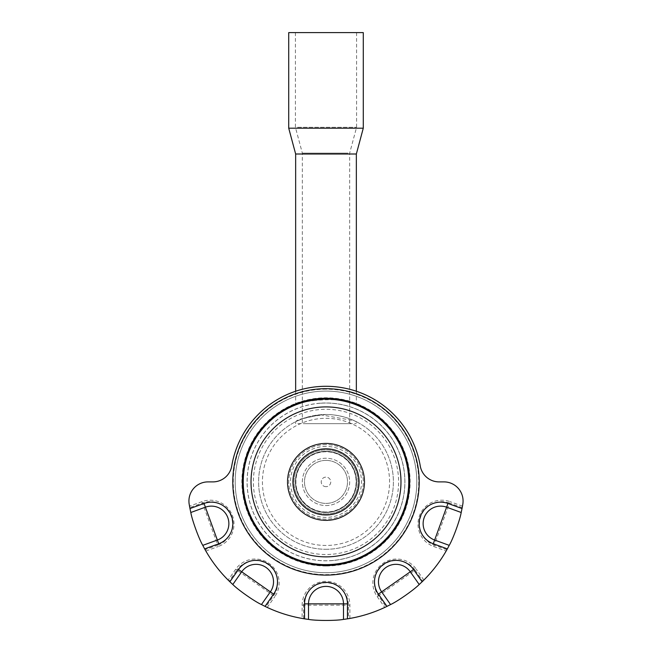 <?xml version="1.0" encoding="UTF-8"?>
<svg xmlns="http://www.w3.org/2000/svg" width="652" height="652" viewBox="0 0 652 652"><rect width="100%" height="100%" fill="white"/><g stroke="black" fill="none" stroke-linecap="round" stroke-linejoin="round"><path stroke-width="0.49" stroke-dasharray="3.26 2.44" d="M295.649 404.973C297.434 403.001 307.548 401.078 326 399.203C346.668 399.22 362.512 407.769 354.215 404.167C344.166 395.552 293.734 401.518 295.649 404.973L295.649 404.916M356.351 404.916L354.215 404.167M295.649 154.002L356.351 154.002M297.785 423.653L356.351 423.653L297.785 423.653M354.215 420.695C362.463 425.226 346.725 414.452 326 414.501C307.532 416.799 297.418 419.212 295.649 421.722L302.683 418.666L320.36 414.745L354.215 420.695L356.351 421.722L356.351 423.653M288.722 128.191L363.278 128.191M288.722 32.6L363.278 32.6M304.003 423.653L349.659 423.653L304.003 423.653M347.997 153.122L302.341 153.122L347.997 153.122M297.565 127.311L356.587 127.311L297.565 127.311M354.435 32.6L295.413 32.6L354.435 32.6M326 513.923A32.021 32.021 0 0 0 358.021 481.893A32.021 32.021 0 0 0 326 449.872A32.021 32.021 0 0 0 293.979 481.893A32.021 32.021 0 0 0 326 513.923A32.021 32.021 0 0 0 358.021 481.893A32.021 32.021 0 0 0 326 449.872A32.021 32.021 0 0 0 293.979 481.893A32.021 32.021 0 0 0 326 513.923M326 520.614A38.712 38.712 0 0 0 364.712 481.893A38.712 38.712 0 0 0 326 443.181A38.712 38.712 0 0 0 287.287 481.893A38.712 38.712 0 0 0 326 520.614A38.712 38.712 0 0 0 364.712 481.893A38.712 38.712 0 0 0 326 443.181A38.712 38.712 0 0 0 287.287 481.893A38.712 38.712 0 0 0 326 520.614M326 451.543A30.351 30.351 0 0 0 295.649 481.893A30.351 30.351 0 0 0 326 512.244A30.351 30.351 0 0 0 356.351 481.893A30.351 30.351 0 0 0 326 451.543A30.351 30.351 0 0 0 295.649 481.893A30.351 30.351 0 0 0 326 512.244A30.351 30.351 0 0 0 356.351 481.893A30.351 30.351 0 0 0 326 451.543M326 444.615A37.278 37.278 0 0 0 288.722 481.893A37.278 37.278 0 0 0 326 519.179A37.278 37.278 0 0 0 363.278 481.893A37.278 37.278 0 0 0 326 444.615A37.278 37.278 0 0 0 288.722 481.893A37.278 37.278 0 0 0 326 519.179A37.278 37.278 0 0 0 363.278 481.893A37.278 37.278 0 0 0 326 444.615M326 451.306A30.587 30.587 0 0 0 295.413 481.893A30.587 30.587 0 0 0 326 512.488A30.587 30.587 0 0 0 356.587 481.893A30.587 30.587 0 0 0 326 451.306A30.587 30.587 0 0 0 295.413 481.893A30.587 30.587 0 0 0 326 512.488A30.587 30.587 0 0 0 356.587 481.893A30.587 30.587 0 0 0 326 451.306M326 505.553A23.659 23.659 0 0 0 349.659 481.893A23.659 23.659 0 0 0 326 458.234A23.659 23.659 0 0 0 302.341 481.893A23.659 23.659 0 0 0 326 505.553A23.659 23.659 0 0 0 349.659 481.893A23.659 23.659 0 0 0 326 458.234A23.659 23.659 0 0 0 302.341 481.893A23.659 23.659 0 0 0 326 505.553M320.662 403.213A78.868 78.868 0 0 1 404.688 476.555A78.868 78.868 0 0 1 331.338 560.581A78.868 78.868 0 0 0 392.447 439.415A78.868 78.868 0 0 0 256.831 444.012A78.868 78.868 0 0 0 331.338 560.581A78.868 78.868 0 0 1 247.312 487.24A78.868 78.868 0 0 1 320.662 403.213L320.654 403.156A78.925 78.925 0 0 1 404.745 476.547A78.925 78.925 0 0 1 331.346 560.638A78.925 78.925 0 0 1 247.255 487.24A78.925 78.925 0 0 1 320.654 403.156M323.751 448.804A33.17 33.17 0 0 1 359.097 479.652A33.17 33.17 0 0 1 328.249 514.99A33.17 33.17 0 0 1 292.903 484.143A33.17 33.17 0 0 1 323.751 448.804M330.914 554.33A72.6 72.6 0 0 1 253.563 486.816A72.6 72.6 0 0 1 321.086 409.456A72.6 72.6 0 0 1 398.437 476.979A72.6 72.6 0 0 1 330.914 554.33M331.599 564.396A82.69 82.69 0 0 1 243.359 484.697A82.69 82.69 0 0 1 320.401 399.399A82.69 82.69 0 0 1 408.502 476.294A82.69 82.69 0 0 1 331.599 564.396M326 512.007A30.114 30.114 0 0 1 295.886 481.893A30.114 30.114 0 0 1 326 451.779A30.114 30.114 0 0 1 356.114 481.893A30.114 30.114 0 0 1 326 512.007M326 443.653A38.24 38.24 0 0 1 364.24 481.893A38.24 38.24 0 0 1 326 520.133A38.24 38.24 0 0 1 287.76 481.893A38.24 38.24 0 0 1 326 443.653A38.24 38.24 0 0 0 287.76 481.893A38.24 38.24 0 0 0 326 520.133A38.24 38.24 0 0 0 364.24 481.893A38.24 38.24 0 0 0 326 443.653M326 446.416A35.477 35.477 0 0 0 290.523 481.893A35.477 35.477 0 0 0 326 517.37A35.477 35.477 0 0 0 361.477 481.893A35.477 35.477 0 0 0 326 446.416M326 460.385A21.508 21.508 0 0 1 347.508 481.893A21.508 21.508 0 0 1 326 503.401A21.508 21.508 0 0 1 304.492 481.893A21.508 21.508 0 0 1 326 460.385A21.508 21.508 0 0 1 347.508 481.893A21.508 21.508 0 0 1 326 503.401A21.508 21.508 0 0 1 304.492 481.893A21.508 21.508 0 0 1 326 460.385M326 486.677A4.776 4.776 0 0 1 321.224 481.893A4.776 4.776 0 0 1 326 477.117A4.776 4.776 0 0 1 330.776 481.893A4.776 4.776 0 0 1 326 486.677A4.776 4.776 0 0 0 330.776 481.893A4.776 4.776 0 0 0 326 477.117A4.776 4.776 0 0 0 321.224 481.893A4.776 4.776 0 0 0 326 486.677M326 549.286A67.392 67.392 0 0 0 393.392 481.893A67.392 67.392 0 0 0 326 414.501A67.392 67.392 0 0 0 258.608 481.893A67.392 67.392 0 0 0 326 549.286A67.392 67.392 0 0 0 393.392 481.893A67.392 67.392 0 0 0 326 414.501A67.392 67.392 0 0 0 258.608 481.893A67.392 67.392 0 0 0 326 549.286M326 564.583A82.69 82.69 0 0 0 408.69 481.893A82.69 82.69 0 0 0 326 399.203A82.69 82.69 0 0 0 243.31 481.893A82.69 82.69 0 0 0 326 564.583M326 398.25A83.643 83.643 0 0 0 242.357 481.893A83.643 83.643 0 0 0 326 565.537A83.643 83.643 0 0 0 409.643 481.893A83.643 83.643 0 0 0 326 398.25M326 398.731A83.171 83.171 0 0 1 409.171 481.893A83.171 83.171 0 0 1 326 565.064A83.171 83.171 0 0 1 242.829 481.893A83.171 83.171 0 0 1 326 398.731M326 391.078A90.815 90.815 0 0 1 416.815 481.893A90.815 90.815 0 0 1 326 572.709A90.815 90.815 0 0 1 235.185 481.893A90.815 90.815 0 0 1 326 391.078A90.815 90.815 0 0 0 235.185 481.893A90.815 90.815 0 0 0 326 572.709A90.815 90.815 0 0 0 416.815 481.893A90.815 90.815 0 0 0 326 391.078M189.031 502.977L189.17 504.069A138.615 138.615 0 0 0 189.528 506.156L189.797 507.647L202.462 503.034L217.776 545.113L205.111 549.717L205.861 551.038A138.615 138.615 0 0 0 228.127 580.044L229.202 581.111L236.929 570.068L273.604 595.749L265.877 606.792L267.247 607.436A138.615 138.615 0 0 0 302.12 618.438L303.612 618.691C313.962 621.006 338.038 621.006 348.388 618.691L349.88 618.438A138.615 138.615 0 0 0 384.753 607.436L386.123 606.792L378.396 595.749L415.071 570.068L422.798 581.111C415.65 588.935 395.927 602.75 386.123 606.792M422.798 581.111L423.873 580.044A138.615 138.615 0 0 0 446.139 551.038L446.889 549.717L434.224 545.113L449.538 503.034L462.203 507.647C460.834 518.161 452.602 540.785 446.889 549.717M462.203 507.647L462.472 506.156A138.615 138.615 0 0 0 462.83 504.069L462.969 502.977M463.001 502.985L462.83 504.069A19.12 19.12 0 0 0 443.955 481.893L439.106 481.893A19.12 19.12 0 0 1 420.255 465.96A95.591 95.591 0 0 0 231.745 465.96A19.12 19.12 0 0 1 212.894 481.893L208.045 481.893A19.12 19.12 0 0 0 189.17 504.069L188.998 502.985M205.111 549.717C199.398 540.785 191.166 518.161 189.797 507.647M265.877 606.792C256.073 602.75 236.35 588.935 229.202 581.111M201.949 501.632L202.462 503.034A22.388 22.388 0 0 1 231.158 516.417A22.388 22.388 0 0 1 217.776 545.113L218.29 546.515A23.88 23.88 0 0 0 232.56 515.903A23.88 23.88 0 0 0 201.949 501.632L189.528 506.156M235.706 569.212L236.929 570.068A22.388 22.388 0 0 1 268.111 564.575A22.388 22.388 0 0 1 273.604 595.749L274.826 596.604A23.88 23.88 0 0 0 268.966 563.352A23.88 23.88 0 0 0 235.706 569.212L228.127 580.044M303.612 618.691L303.612 605.211A22.388 22.388 0 0 1 326 582.823A22.388 22.388 0 0 1 348.388 605.211L348.388 618.691M377.174 596.604L378.396 595.749A22.388 22.388 0 0 1 383.889 564.575A22.388 22.388 0 0 1 415.071 570.068L416.294 569.212A23.88 23.88 0 0 0 383.034 563.352A23.88 23.88 0 0 0 377.174 596.604L384.753 607.436M433.71 546.515L434.224 545.113A22.388 22.388 0 0 1 420.842 516.417A22.388 22.388 0 0 1 449.538 503.034L450.051 501.632A23.88 23.88 0 0 0 419.44 515.903A23.88 23.88 0 0 0 433.71 546.515L446.139 551.038M326 418.323A63.57 63.57 0 0 1 389.57 481.893A63.57 63.57 0 0 1 326 545.463A63.57 63.57 0 0 1 262.43 481.893A63.57 63.57 0 0 1 326 418.323A63.57 63.57 0 0 1 389.57 481.893A63.57 63.57 0 0 1 326 545.463A63.57 63.57 0 0 1 262.43 481.893A63.57 63.57 0 0 1 326 418.323M326 389.171A92.731 92.731 0 0 0 233.269 481.893A92.731 92.731 0 0 0 326 574.624A92.731 92.731 0 0 0 418.731 481.893A92.731 92.731 0 0 0 326 389.171M326 566.017A84.124 84.124 0 0 1 241.876 481.893A84.124 84.124 0 0 1 326 397.769A84.124 84.124 0 0 1 410.124 481.893A84.124 84.124 0 0 1 326 566.017M302.12 605.211L349.88 605.211A23.88 23.88 0 0 0 326 581.331A23.88 23.88 0 0 0 302.12 605.211L302.12 618.438M267.247 607.436L274.826 596.604M205.861 551.038L218.29 546.515M462.472 506.156L450.051 501.632M423.873 580.044L416.294 569.212M349.88 618.438L349.88 605.211M295.649 391.249L295.649 404.46M356.351 391.249L356.351 404.46M295.649 421.722L295.649 423.653M295.413 32.6L295.413 127.311L302.341 153.122L302.341 423.653M356.587 32.6L356.587 127.311L349.659 153.122L349.659 423.653"/><path stroke-width="0.98" d="M356.351 391.249L356.351 154.002L295.649 154.002L295.649 391.249M363.278 128.191L288.722 128.191L288.722 32.6L363.278 32.6L363.278 128.191L356.351 154.002M331.607 564.453A82.747 82.747 0 0 1 243.44 487.5A82.747 82.747 0 0 1 320.393 399.342A82.747 82.747 0 0 1 408.559 476.294A82.747 82.747 0 0 1 331.607 564.453M331.077 556.702A74.98 74.98 0 0 1 251.191 486.971A74.98 74.98 0 0 1 320.923 407.084A74.98 74.98 0 0 1 400.809 476.816A74.98 74.98 0 0 1 331.077 556.702M323.759 448.902A33.073 33.073 0 0 1 358.999 479.652A33.073 33.073 0 0 1 328.241 514.893A33.073 33.073 0 0 1 293.001 484.134A33.073 33.073 0 0 1 323.759 448.902M326 565.064A83.171 83.171 0 0 1 242.829 481.893A83.171 83.171 0 0 1 326 398.731A83.171 83.171 0 0 1 409.171 481.893A83.171 83.171 0 0 1 326 565.064M326 565.537A83.643 83.643 0 0 0 409.643 481.893A83.643 83.643 0 0 0 326 398.25A83.643 83.643 0 0 0 242.357 481.893A83.643 83.643 0 0 0 326 565.537M462.023 508.568A138.615 138.615 0 0 0 463.001 502.985L462.969 502.977A19.12 19.12 0 0 0 443.955 481.893L439.106 481.893A19.12 19.12 0 0 1 420.255 465.96A95.591 95.591 0 0 0 231.745 465.96A19.12 19.12 0 0 1 212.894 481.893L208.045 481.893A19.12 19.12 0 0 0 189.031 502.977L188.998 502.985A138.615 138.615 0 0 0 189.976 508.568L190.808 512.496C192.014 519.888 198.941 538.919 202.772 545.357L204.655 548.894A138.615 138.615 0 0 0 229.871 581.763L232.805 584.502C238.037 589.864 254.622 601.486 261.452 604.559L265.03 606.376A138.615 138.615 0 0 0 304.541 618.838L308.51 619.4C315.87 620.794 336.13 620.794 343.49 619.4L347.459 618.838A138.615 138.615 0 0 0 386.97 606.376L390.548 604.559C397.378 601.486 413.963 589.864 419.195 584.502L422.129 581.763A138.615 138.615 0 0 0 447.345 548.894L449.228 545.357C453.058 538.919 459.986 519.888 461.192 512.496L462.023 508.568L447.957 503.45L434.639 540.043L449.228 545.357M202.772 545.357L217.36 540.043L205.396 507.183L190.808 512.496M261.452 604.559L270.36 591.845L241.713 571.78L232.805 584.502M419.195 584.502L410.287 571.78L381.64 591.845L390.548 604.559M218.722 543.776L217.36 540.043A17.49 17.49 0 0 0 227.817 517.631A17.49 17.49 0 0 0 205.396 507.183L204.043 503.45A21.459 21.459 0 0 1 231.55 516.27A21.459 21.459 0 0 1 218.722 543.776L204.655 548.894M273.62 594.119L270.36 591.845A17.49 17.49 0 0 0 266.065 567.484A17.49 17.49 0 0 0 241.713 571.78L238.461 569.506A21.459 21.459 0 0 1 268.347 564.233A21.459 21.459 0 0 1 273.62 594.119L265.03 606.376M343.49 619.4L343.49 603.866A17.49 17.49 0 0 0 326 586.384A17.49 17.49 0 0 0 308.51 603.866L308.51 619.4M413.539 569.506L410.287 571.78A17.49 17.49 0 0 0 385.935 567.484A17.49 17.49 0 0 0 381.64 591.845L378.38 594.119A21.459 21.459 0 0 1 383.653 564.233A21.459 21.459 0 0 1 413.539 569.506L422.129 581.763M461.192 512.496L446.604 507.183A17.49 17.49 0 0 0 424.183 517.631A17.49 17.49 0 0 0 434.639 540.043L433.278 543.776A21.459 21.459 0 0 1 420.45 516.27A21.459 21.459 0 0 1 447.957 503.45M326 575.097A93.203 93.203 0 0 1 232.797 481.893A93.203 93.203 0 0 1 326 388.69A93.203 93.203 0 0 1 419.203 481.893A93.203 93.203 0 0 1 326 575.097M304.541 618.838L304.541 603.866A21.459 21.459 0 0 1 326 582.407A21.459 21.459 0 0 1 347.459 603.866L347.459 618.838M386.97 606.376L378.38 594.119M447.345 548.894L433.278 543.776M189.976 508.568L204.043 503.45M229.871 581.763L238.461 569.506M347.459 603.866L304.541 603.866M295.649 404.46L295.649 404.916M356.351 404.46L356.351 404.916M295.649 154.002L288.722 128.191"/></g></svg>
